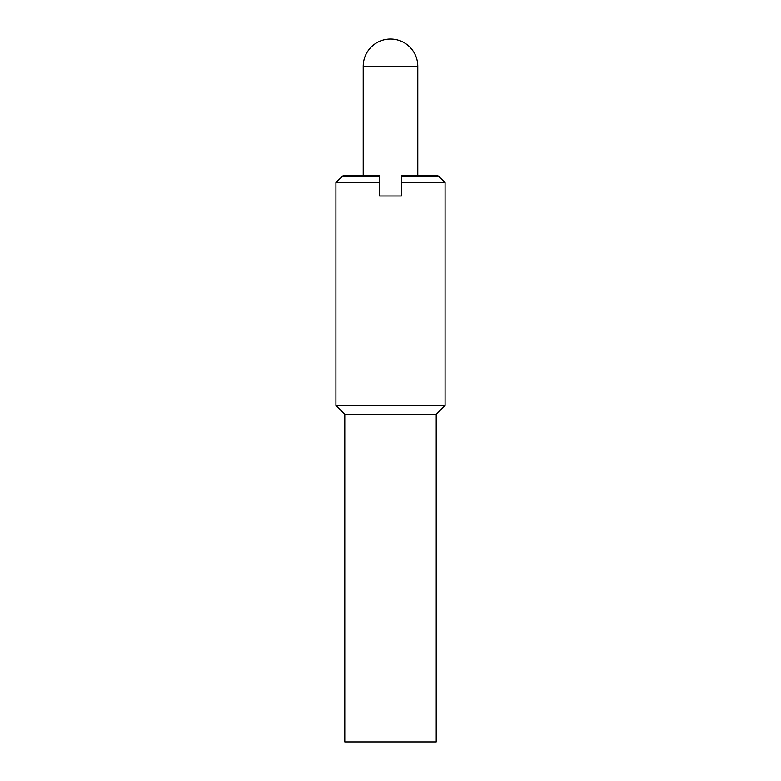<?xml version="1.0" encoding="UTF-8"?>
<svg xmlns="http://www.w3.org/2000/svg" width="781" height="781" viewBox="0 0 781 781"><rect width="100%" height="100%" fill="white"/><g stroke="black" fill="none" stroke-linecap="round" stroke-linejoin="round"><path stroke-width="1.17" d="M379.586 196.011L379.586 175.54L343.298 175.54L335.908 182.364L335.908 405.515L344.782 414.389L344.782 741.95L436.218 741.95L436.218 414.389L445.092 405.515L445.092 182.364L401.414 182.364L401.414 196.011L379.586 196.011M445.092 182.364L437.702 175.54L401.414 175.54L401.414 182.364M439.039 176.301L401.414 176.301M379.586 176.301L341.961 176.301M379.586 182.364L335.908 182.364M445.092 405.515L335.908 405.515M436.218 414.389L344.782 414.389M390.5 39.05A27.296 27.296 0 0 0 363.204 66.346L417.796 66.346A27.296 27.296 0 0 0 390.5 39.05M363.204 175.54L363.204 66.346M417.796 66.346L417.796 175.54"/></g></svg>

